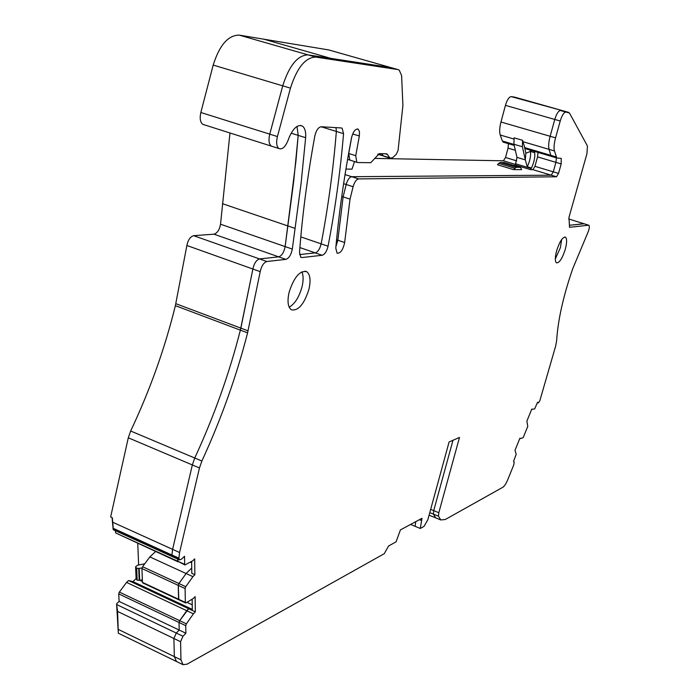 <?xml version="1.0" encoding="UTF-8"?>
<svg xmlns="http://www.w3.org/2000/svg" width="700" height="700" viewBox="0 0 700 700"><rect width="100%" height="100%" fill="white"/><g stroke="black" fill="none" stroke-linecap="round" stroke-linejoin="round"><path stroke-width="1.05" d="M229.976 132.982L220.535 224.21C219.485 229.854 217.298 233.179 213.981 234.185L193.673 235.681C190.321 236.618 188.064 239.89 186.883 245.49L175.376 305.664C164.92 348.259 150.01 390.04 130.655 431.007L128.293 437.797L110.644 516.959L112.324 517.72L112.761 522.27L172.594 549.351L171.929 555.249L113.242 528.57L113.19 529.707L112.061 517.606M113.242 528.57L112.761 522.27M137.76 543.462L138.635 565.023M119.114 601.414L179.2 630.061L176.286 633.054L173.906 638.488L174.335 656.626L173.906 638.488L176.286 633.054L182.963 636.247L180.591 641.699L117.582 611.441L118.326 633.194L116.594 603.794L119.114 601.414L118.72 593.871L179.043 622.484L179.699 620.673L186.725 610.68L193.41 613.812L195.326 611.852L192.316 610.444L192.159 599.2M117.582 611.441L116.594 603.794M143.202 582.855L142.459 582.374L141.925 568.549L142.581 566.729L149.844 556.911L155.549 551.574M144.76 563.78L137.515 565.25L135.607 566.781L136.553 568.225L137.051 580.134L139.676 580.282L139.195 568.383L136.553 568.225M139.195 568.383L142.004 567.919M142.362 579.836L139.676 580.282M135.625 567.236L136.115 578.69L137.051 580.134M116.734 604.581L176.286 633.054L179.2 630.061L179.043 622.484L179.699 620.673L119.359 592.086L118.72 593.871M119.359 592.086L126.543 582.409L186.725 610.68L188.65 608.729L192.308 609.516L188.65 608.729L192.316 610.444M136.106 578.629L132.956 581.595L128.537 580.545L126.543 582.409M115.596 532.91L178.019 561.811L177.721 559.072L177.765 561.234L115.596 532.91L115.491 530.758M328.694 49.928L239.216 35.123C228.165 35.157 219.485 45.141 213.194 65.082L200.839 112.499C199.561 118.3 200.218 122.246 202.808 124.346L204.418 124.862M374.964 158.41L503.414 160.799L505.514 157.509L516.722 160.877M508.445 143.692L508.043 148.129L505.514 157.509M514.561 97.116L511.175 96.618C509.049 96.906 507.133 99.82 505.435 105.368L500.972 122.01C499.546 127.619 499.301 131.95 500.238 135.013L502.346 141.006L503.65 142.293M190.295 562.161L191.651 562.774M132.956 581.595L192.308 609.394M128.537 580.545L188.65 608.729L179.699 620.673L186.393 623.849L193.41 613.812M139.746 580.274L142.424 581.525M186.961 602.324L192.237 604.791M302.041 286.799C303.52 280.438 303.476 275.433 301.892 271.793C303.476 275.433 303.52 280.438 302.041 286.799C299.18 297.045 294.892 303.852 289.179 307.213C294.892 303.852 299.18 297.045 302.041 286.799M299.898 247.581L315.236 252.875L299.547 254.581L315.236 252.875C317.905 252 319.874 248.99 321.142 243.854C328.213 206.675 333.287 169.207 336.359 131.451L336.017 127.645L336.359 131.451L343.543 133.656L342.151 128.258L341.285 127.951L321.16 126.753C318.316 127.26 316.207 130.322 314.842 135.949C307.317 177.126 302.207 215.985 299.512 252.525L300.851 257.294L302.006 257.547L322.166 255.273C324.817 254.38 326.786 251.361 328.055 246.216C335.204 208.976 340.366 171.465 343.543 133.656M555.31 258.939L560.35 247.782L561.68 239.496L560.35 247.782L555.31 258.939M118.528 629.519L174.335 656.626L176.514 661.526M178.815 599.795L178.273 585.384L178.938 583.538L186.104 573.528L191.73 568.024L186.104 573.528L192.911 576.651L194.862 574.718L194.67 558.898L192.692 560.822L184.914 564.961L177.765 561.234L184.669 564.375L184.529 556.246L181.501 559.169L179.524 559.895L172.567 556.727L171.929 554.995L178.894 558.163L179.524 559.895M149.844 556.911L186.104 573.528L178.938 583.538L142.581 566.729M178.054 561.829L178.491 561.759M113.19 529.707L172.664 556.771L171.929 555.249L178.903 558.416M130.655 431.007L194.749 458.019L192.343 464.94L172.594 549.351L171.929 554.995L113.234 528.316M175.376 305.664L240.362 330.146C229.329 373.441 214.13 416.071 194.749 458.019C214.13 416.071 229.329 373.441 240.362 330.146L252.875 269.027L260.216 271.644C261.494 265.939 263.707 262.561 266.858 261.511L285.88 259.368C289.012 258.248 291.156 254.818 292.311 249.078L301.105 183.164L305.646 137.699C306.014 131.906 304.955 128.039 302.461 126.105C297.727 124.119 293.239 128.039 288.986 137.874L287.91 140.752C285.127 147.227 282.118 149.817 278.889 148.514C276.535 146.457 276.045 142.476 277.419 136.561L290.456 88.147C296.975 67.751 305.401 57.4 315.726 57.076L397.924 69.58L390.941 67.594L330.881 58.38L390.941 67.594L327.95 49.718M175.857 303.695L240.87 328.134L252.875 269.027C254.144 263.331 256.366 259.963 259.543 258.93C256.366 259.963 254.144 263.331 252.875 269.027L186.883 245.49M213.981 234.185L278.688 256.848L259.543 258.93L266.858 261.511M220.535 224.21L285.136 246.593C283.99 252.324 281.838 255.745 278.688 256.848C281.838 255.745 283.99 252.324 285.136 246.593L295.899 161.359L298.191 135.38L297.019 126.403L298.191 135.38L305.646 137.699M222.399 203.674L294.7 228.261M200.839 112.499L269.754 134.155C268.389 140.053 268.896 144.034 271.276 146.099L278.889 148.514M239.216 35.123L308.07 54.88C297.666 55.169 289.214 65.494 282.721 85.837L269.754 134.155L282.721 85.837L290.456 88.147M315.726 57.076L308.07 54.88L330.881 58.38L308.07 54.88C297.666 55.169 289.214 65.494 282.721 85.837L213.194 65.082M378.035 154.079L382.988 155.61L381.658 153.659L383.46 156.1L390.197 158.191L392.7 157.588L396.235 154.35L398.064 150.482L402.911 105.534L401.599 75.53L399.192 70.096L397.924 69.58M350.665 160.335L349.808 160.064L350.665 160.335M348.618 153.466L351.759 136.727L348.723 153.501L349.808 160.064L357.648 162.531L370.764 162.689L379.374 153.606L386.312 153.781M341.74 196.438L343.114 196.884L337.846 240.223L335.939 246.479L337.846 240.223L344.654 242.532L350.026 199.141L353.106 186.725C354.498 182.009 356.344 179.401 358.627 178.911L556.5 176.776L558.539 173.416L561.19 163.914L561.234 158.375L556.824 157.999L554.444 150.946C553.691 147.901 554.059 143.535 555.564 137.856L560.227 120.995L554.785 119.446L550.139 136.281C548.642 141.951 548.284 146.317 549.062 149.362L550.83 155.339L552.099 156.599M345.03 174.571L351.715 176.706C349.414 177.188 347.567 179.786 346.176 184.494L343.114 196.884L350.026 199.141M513.923 144.244L522.366 146.737L522.576 140.315L514.097 137.83L513.923 144.244L516.994 157.377L515.594 163.782L531.221 168.481L530.661 169.662L532.884 169.662L551.224 175.184L351.715 176.706L551.224 175.184L553.271 171.832L558.539 173.416M561.19 163.914L555.905 162.347L553.271 171.832L555.905 162.347L556.413 157.876L555.905 162.347L537.548 156.896L538.011 152.434M505.435 105.368L554.785 119.446C556.526 113.829 558.39 110.854 560.385 110.513L563.229 110.854L511.175 96.618M583.914 223.711L568.697 218.969L584.168 223.79L569.459 225.277L583.87 223.711L588.971 225.286C589.706 226.686 589.278 229.25 587.685 232.977L572.714 268.739C563.255 296.196 557.9 320.224 556.631 340.821L555.642 346.132L539.761 400.934L538.265 402.92L537.6 402.203L534.651 408.94L531.668 409.334M430.658 509.39L433.72 510.641L452.988 440.283L433.72 510.641L433.387 514.115L435.733 517.878L440.773 519.942L445.296 519.496L502.801 487.287C504.42 486.211 506.082 483.648 507.789 479.596L513.791 464.844L514.185 462.009L513.511 461.44L516.197 454.326L515.016 450.249L519.942 438.139L520.389 438.55L522.909 437.806L523.425 437.054L527.765 426.387L526.872 421.111L531.773 409.089L532.192 409.535M410.585 524.44L420.297 528.465L423.999 526.418L427.831 519.75L449.085 441.989L459.489 437.43L438.804 512.715L438.463 516.189L440.773 519.942M415.748 521.666L415.109 526.312L415.748 521.666M180.591 641.699L180.959 659.837L183.041 664.702L187.066 664.169L384.256 553.7L388.579 545.991L396.06 541.852L400.418 529.918L422.004 518.298L420.297 528.465M419.457 519.663L421.409 520.468M500.972 122.01L550.139 136.281L554.785 119.446C556.526 113.829 558.39 110.854 560.385 110.513L569.485 113.05L587.44 145.994L586.95 153.65L568.969 217.385L569.52 227.316L588.674 225.207M565.81 112.044C563.841 112.385 561.977 115.378 560.227 120.995M352.678 133.954L359.345 135.992L359.476 131.661L358.243 129.202C355.486 128.537 353.255 131.364 351.549 137.673C344.102 176.61 338.844 213.439 335.79 248.15L337.076 253.216C340.463 253.531 342.991 249.97 344.654 242.532M359.345 135.992L355.74 155.689L356.79 162.26M377.711 154.315L389.725 157.701L387.109 154.026M389.725 157.701L390.197 158.191M128.293 437.797L192.343 464.94L194.749 458.019L201.88 461.02C221.252 418.959 236.486 376.241 247.581 332.859L260.216 271.644M201.88 461.02L199.465 467.959L179.567 552.51L178.894 558.163M184.669 564.375L184.914 564.961M179.27 599.716L178.561 599.244L178.273 585.384L178.938 583.538L185.754 586.696L192.911 576.651M185.754 586.696L185.097 588.543L141.925 568.549M142.459 582.374L185.334 602.403L185.097 588.543M185.334 602.403L186.034 602.875L193.2 598.57L195.134 596.628L195.326 611.852M186.393 623.849L185.745 625.66L179.043 622.484L179.2 630.061L185.876 633.238L185.745 625.66M182.963 636.247L185.876 633.238M565.276 249.366C566.974 242.891 567.061 238.84 565.53 237.221C562.686 236.81 559.72 241.299 556.649 250.705C554.96 257.197 554.881 261.231 556.413 262.806C559.282 263.165 562.231 258.685 565.276 249.366M289.082 292.364C287.158 301.306 287.892 307.116 291.287 309.785C298.252 311.141 304.141 304.308 308.954 289.266C310.914 280.376 310.196 274.54 306.81 271.749C299.915 270.235 294 277.104 289.082 292.364M438.804 512.715L433.72 510.641L433.387 514.115L435.733 517.878L429.082 515.156M520.389 438.55L519.855 438.349M555.564 137.856L550.139 136.281C548.642 141.951 548.284 146.317 549.062 149.362L550.83 155.339L552.011 156.599M556.5 176.776L551.224 175.184L553.271 171.832L534.949 166.338L537.548 156.896M358.627 178.911L351.715 176.706C349.414 177.188 347.567 179.786 346.176 184.494L343.114 196.884L337.846 240.223L336.569 239.785M355.74 155.689L348.723 153.501L349.808 160.064L347.576 159.364M277.419 136.561L269.754 134.155C268.389 140.053 268.896 144.034 271.276 146.099L202.808 124.346M292.311 249.078L285.136 246.593L293.764 180.775L298.191 135.38L291.148 133.175M285.88 259.368L278.688 256.848L259.543 258.93L193.673 235.681M247.581 332.859L240.362 330.146L240.87 328.134L248.098 330.855M199.465 467.959L192.343 464.94L172.594 549.351L179.567 552.51M191.634 561.409L191.8 573.317L194.862 574.718M180.959 659.837L174.335 656.626L176.461 661.5L183.041 664.702M322.166 255.273L315.236 252.875C317.905 252 319.874 248.99 321.142 243.854C328.213 206.675 333.287 169.207 336.359 131.451L321.055 126.753M522.366 146.737L525.332 159.871M516.994 157.377L525.324 159.871L527.222 166.758L531.466 168C534.153 162.155 535.211 157.054 534.651 152.679L534.363 151.357M531.221 168.481L531.457 168.026M532.884 169.662L534.949 166.338M515.594 163.782L515.043 164.955L530.661 169.662M526.864 149.135L524.86 147.665L522.891 141.671L554.444 150.946M522.576 140.315L522.891 141.671M345.922 169.102L352.021 169.12L354.55 161.56M504.744 162.689L520.651 167.492L521.631 169.636L513.511 169.61L516.224 167.317L520.205 167.344M513.511 169.61L497.464 164.754L498.706 163.389L514.736 168.236M504.298 162.549L500.22 162.487L498.706 163.389M138.714 568.479L139.195 580.387M137.183 580.195L136.684 568.286M300.808 236.898L328.055 246.216M263.611 39.139L338.363 60.524M343.613 183.671L353.106 186.725M503.414 160.799L515.296 164.369M508.043 148.129L515.34 150.299M502.346 141.006L513.966 144.445M524.86 147.665L556.185 156.923M500.238 135.013L513.905 139.029M514.255 97.029L568.628 112.376M429.774 512.636L438.463 516.189M538.221 402.876L537.442 402.596M387.59 154.525L385.079 153.746M300.536 257.031L302.006 257.547M525.289 159.705L525.875 153.23L530.442 151.436L534.651 152.679M527.275 166.766C529.97 160.93 531.02 155.82 530.442 151.436L530.163 150.115M524.169 145.6L525.875 153.23M500.22 162.487L516.224 167.317M118.326 633.194L176.461 661.5M185.561 602.945L142.713 582.916M503.081 142.1L514.194 145.39M525.718 148.794L556.824 157.999M537.434 402.614L538.265 402.92M584.168 223.79L588.726 225.207M357.297 128.914L358.243 129.202M300.169 125.396L302.461 126.105M564.856 237.002L565.53 237.221M341.136 127.942L342.151 128.258M305.069 271.136L306.81 271.749"/></g></svg>
